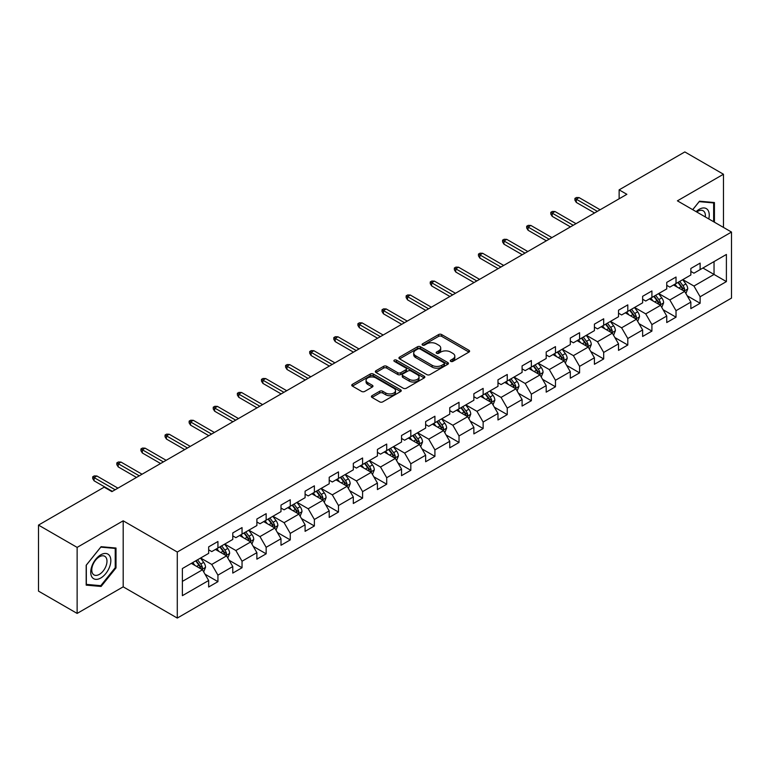 <?xml version="1.0" encoding="UTF-8"?>
<svg xmlns="http://www.w3.org/2000/svg" width="770" height="770" viewBox="0 0 770 770"><rect width="100%" height="100%" fill="white"/><g stroke="black" fill="none" stroke-linecap="round" stroke-linejoin="round"><path stroke-width="1.16" d="M450.729 361.38A1.502 0.866 0 0 0 452.847 361.38L468.969 352.073A2.146 1.242 0 0 0 469.594 351.197A2.146 1.242 0 0 0 468.969 350.321L441.662 334.555A2.146 1.242 0 0 0 438.631 334.555L422.509 343.863A1.502 0.866 0 0 0 422.075 344.479A1.502 0.866 0 0 0 422.509 345.085A1.502 0.866 0 0 0 424.636 345.085L426.724 343.882A6.863 3.966 0 0 1 436.426 343.882L438.708 345.201A6.863 3.966 0 0 1 440.719 348.002A6.863 3.966 0 0 1 438.708 350.802L436.619 352.006A1.502 0.866 0 0 0 436.176 352.622A1.502 0.866 0 0 0 436.619 353.238A1.502 0.866 0 0 0 438.746 353.238L440.825 352.034A6.863 3.966 0 0 1 450.537 352.034L452.808 353.343A6.863 3.966 0 0 1 454.82 356.144A6.863 3.966 0 0 1 452.808 358.945L450.729 360.158A1.502 0.866 0 0 0 450.286 360.764A1.502 0.866 0 0 0 450.729 361.38L450.729 360.158M372.035 395.693A2.146 1.242 0 0 0 371.4 396.569A2.146 1.242 0 0 0 372.035 397.445L379.697 401.863A2.146 1.242 0 0 0 382.728 401.863L400.631 391.535A2.146 1.242 0 0 0 401.257 390.659A2.146 1.242 0 0 0 400.631 389.784L373.325 374.018A2.146 1.242 0 0 0 370.283 374.018L352.391 384.346A2.146 1.242 0 0 0 351.755 385.221A2.146 1.242 0 0 0 352.391 386.097L361.64 391.439A2.146 1.242 0 0 0 364.672 391.439L372.333 387.021A2.146 1.242 0 0 0 372.969 386.145A2.146 1.242 0 0 0 372.333 385.269L367.742 382.623A5.737 3.311 0 0 1 366.068 380.274A5.737 3.311 0 0 1 369.61 377.213A5.737 3.311 0 0 1 375.866 377.935L393.836 388.311A5.737 3.311 0 0 1 395.52 390.659A5.737 3.311 0 0 1 391.978 393.72A5.737 3.311 0 0 1 385.722 392.998L382.728 391.266A2.146 1.242 0 0 0 379.697 391.266L372.035 395.693L372.035 397.445L379.697 393.056L379.697 391.266M123.19 520.809L77.135 547.393L38.5 525.092L38.5 591.119L77.135 613.421L123.19 586.836L177.283 618.069L177.283 552.032L123.19 520.809L123.19 586.836M723.463 227.419L723.463 174.241L677.408 200.835L731.5 232.059L177.283 552.032M723.463 174.241L684.828 151.931L619.138 189.853L619.138 198.776M38.5 525.092L104.181 487.169L111.91 491.626L626.867 194.319L619.138 189.853M426.869 374.624A2.146 1.242 0 0 0 429.91 374.624L447.803 364.297A2.146 1.242 0 0 0 448.438 363.421A2.146 1.242 0 0 0 447.803 362.545L420.497 346.779A2.146 1.242 0 0 0 417.465 346.779L399.563 357.107A2.146 1.242 0 0 0 398.937 357.983A2.146 1.242 0 0 0 399.563 358.858L426.869 374.624M394.933 361.708A1.502 0.866 0 0 1 396.454 361.919L396.454 360.129L424.222 376.164A2.146 1.242 0 0 1 424.847 377.04A2.146 1.242 0 0 1 424.222 377.916L406.319 388.244A2.146 1.242 0 0 1 403.278 388.244L375.972 372.478L375.972 370.726A2.146 1.242 0 0 0 375.346 371.602A2.146 1.242 0 0 0 375.972 372.478M375.972 370.726L383.633 366.308A2.146 1.242 0 0 1 386.675 366.308L397.744 372.699A2.146 1.242 0 0 0 400.775 372.699L405.857 369.764A2.146 1.242 0 0 0 406.493 368.888A2.146 1.242 0 0 0 405.857 368.012L394.336 361.361A1.502 0.866 0 0 1 393.894 360.745A1.502 0.866 0 0 1 394.817 359.946A1.502 0.866 0 0 1 396.454 360.129M177.283 618.069L731.5 298.096L731.5 232.059M205.032 574.208L217.929 581.658L217.929 575.142L232.771 566.576L232.771 573.092L242.04 567.74L242.04 561.224L256.882 552.658L256.882 559.174L266.15 553.822L266.15 547.306L280.992 538.74L280.992 545.256L290.261 539.905L290.261 533.389L305.093 524.822L305.093 531.338L314.372 525.977L314.372 519.471L329.204 510.905L329.204 517.411L338.482 512.06L338.482 505.543L353.315 496.977L353.315 503.493L362.593 498.142L362.593 491.626L377.425 483.06L377.425 489.576L386.704 484.224L386.704 477.708L401.536 469.142L401.536 475.658L410.814 470.306L410.814 463.79L425.646 455.224L425.646 461.74L434.915 456.379L434.915 449.873L449.757 441.306L449.757 447.813L459.026 442.461L459.026 435.945L473.868 427.379L473.868 433.895L483.137 428.543L483.137 422.027L497.978 413.461L497.978 419.977L507.247 414.626L507.247 408.11L522.089 399.543L522.089 406.06L531.358 400.708L531.358 394.192L546.2 385.626L546.2 392.142L555.468 386.781L555.468 380.274L570.3 371.708L570.3 378.214L579.579 372.863L579.579 366.347L594.411 357.79L594.411 364.297L603.69 358.945L603.69 352.429L618.522 343.863L618.522 350.379L627.8 345.027L627.8 338.511L642.632 329.945L642.632 336.461L651.911 331.11L651.911 324.594L666.743 316.027L666.743 322.543L676.022 317.182L676.022 310.676L690.854 302.11L690.854 308.626L700.122 303.264L700.122 296.758L726.399 281.589L726.399 254.456L714.04 261.598L714.04 274.447L726.399 281.589M217.929 581.658L208.66 587.01L208.66 580.503L182.384 595.672L182.384 568.539L208.66 553.37L208.66 546.864L217.929 541.503L217.929 548.019L232.771 539.452L232.771 532.936L242.04 527.585L242.04 534.101L256.882 525.535L256.882 519.019L266.15 513.667L266.15 520.183L280.992 511.617L280.992 505.101L290.261 499.749L290.261 506.265L305.093 497.699L305.093 491.183L314.372 485.832L314.372 492.338L329.204 483.772L329.204 477.265L338.482 471.904L338.482 478.42L353.315 469.854L353.315 463.338L362.593 457.986L362.593 464.503L377.425 455.936L377.425 449.42L386.704 444.069L386.704 450.585L401.536 442.019L401.536 435.502L410.814 430.151L410.814 436.667L425.646 428.101L425.646 421.585L434.915 416.233L434.915 422.74L449.757 414.173L449.757 407.667L459.026 402.306L459.026 408.822L473.868 400.256L473.868 393.74L483.137 388.388L483.137 394.904L497.978 386.338L497.978 379.822L507.247 374.47L507.247 380.986L522.089 372.42L522.089 365.904L531.358 360.553L531.358 367.069L546.2 358.502L546.2 351.986L555.468 346.635L555.468 353.141L570.3 344.575L570.3 338.069L579.579 332.707L579.579 339.224L594.411 330.657L594.411 324.151L603.69 318.79L603.69 325.306L618.522 316.739L618.522 310.223L627.8 304.872L627.8 311.388L642.632 302.822L642.632 296.306L651.911 290.954L651.911 297.47L666.743 288.904L666.743 282.388L676.022 277.036L676.022 283.543L690.854 274.977L690.854 268.47L700.122 263.109L700.122 269.625L726.399 254.456M215.456 549.443L226.582 555.873L211.75 564.439L200.624 558.009M208.66 549.809L211.75 551.59L217.929 548.019M211.75 564.439L217.929 575.142M226.582 555.873L232.771 566.576M239.566 535.525L250.693 541.955L235.861 550.521L224.734 544.092M232.771 535.881L235.861 537.672L242.04 534.101M235.861 550.521L242.04 561.224M250.693 541.955L256.882 552.658M263.677 521.608L274.803 528.037L259.971 536.603L248.845 530.174M256.882 521.964L259.971 523.754L266.15 520.183M259.971 536.603L266.15 547.306M274.803 528.037L280.992 538.74M287.788 507.69L298.914 514.11L284.082 522.676L272.955 516.256M280.992 508.046L284.082 509.827L290.261 506.265M284.082 522.676L290.261 533.389M298.914 514.11L305.093 524.822M311.898 493.772L323.025 500.192L308.192 508.758L297.056 502.338M305.093 494.128L308.192 495.909L314.372 492.338M308.192 508.758L314.372 519.471M323.025 500.192L329.204 510.905M336.009 479.854L347.135 486.274L332.303 494.841L321.167 488.411M329.204 480.211L332.303 481.991L338.482 478.42M332.303 494.841L338.482 505.543M347.135 486.274L353.315 496.977M360.119 465.927L371.246 472.356L356.404 480.923L345.278 474.493M353.315 466.283L356.404 468.073L362.593 464.503M356.404 480.923L362.593 491.626M371.246 472.356L377.425 483.06M384.23 452.009L395.356 458.439L380.515 467.005L369.388 460.575M377.425 452.365L380.515 454.156L386.704 450.585M380.515 467.005L386.704 477.708M395.356 458.439L401.536 469.142M408.341 438.092L419.467 444.511L404.625 453.078L393.499 446.658M401.536 438.448L404.625 440.228L410.814 436.667M404.625 453.078L410.814 463.79M419.467 444.511L425.646 455.224M432.451 424.174L443.578 430.594L428.736 439.16L417.61 432.74M425.646 424.53L428.736 426.311L434.915 422.74M428.736 439.16L434.915 449.873M443.578 430.594L449.757 441.306M456.552 410.256L467.688 416.676L452.847 425.242L441.72 418.822M449.757 410.612L452.847 412.393L459.026 408.822M452.847 425.242L459.026 435.945M467.688 416.676L473.868 427.379M480.663 396.329L491.789 402.758L476.957 411.324L465.831 404.895M473.868 396.685L476.957 398.475L483.137 394.904M476.957 411.324L483.137 422.027M491.789 402.758L497.978 413.461M504.774 382.411L515.9 388.84L501.068 397.407L489.941 390.977M497.978 382.767L501.068 384.557L507.247 380.986M501.068 397.407L507.247 408.11M515.9 388.84L522.089 399.543M528.884 368.493L540.011 374.913L525.178 383.479L514.052 377.059M522.089 368.849L525.178 370.63L531.358 367.069M525.178 383.479L531.358 394.192M540.011 374.913L546.2 385.626M552.995 354.575L564.121 360.995L549.289 369.561L538.163 363.142M546.2 354.931L549.289 356.712L555.468 353.141M549.289 369.561L555.468 380.274M564.121 360.995L570.3 371.708M577.105 340.658L588.232 347.078L573.4 355.644L562.264 349.224M570.3 341.014L573.4 342.794L579.579 339.224M573.4 355.644L579.579 366.347M588.232 347.078L594.411 357.79M601.216 326.73L612.343 333.16L597.51 341.726L586.374 335.297M594.411 327.086L597.51 328.877L603.69 325.306M597.51 341.726L603.69 352.429M612.343 333.16L618.522 343.863M625.327 312.812L636.453 319.242L621.611 327.808L610.485 321.379M618.522 313.169L621.611 314.959L627.8 311.388M621.611 327.808L627.8 338.511M636.453 319.242L642.632 329.945M649.437 298.895L660.564 305.315L645.722 313.881L634.596 307.461M642.632 299.251L645.722 301.031L651.911 297.47M645.722 313.881L651.911 324.594M660.564 305.315L666.743 316.027M673.548 284.977L684.674 291.397L669.833 299.963L658.706 293.543M666.743 285.333L669.833 287.114L676.022 283.543M669.833 299.963L676.022 310.676M684.674 291.397L690.854 302.11M702.904 268.018L714.04 274.447L693.943 286.045L682.817 279.625M690.854 271.415L693.943 273.196L700.122 269.625M693.943 286.045L700.122 296.758M77.135 547.393L77.135 613.421M182.384 581.389L202.481 569.79L191.345 563.371M202.481 569.79L208.66 580.503M687.225 295.815L700.122 303.264M663.114 309.733L676.022 317.182M639.004 323.66L651.911 331.11M614.893 337.578L627.8 345.027M590.782 351.495L603.69 358.945M566.672 365.413L579.579 372.863M542.561 379.331L555.468 386.781M518.451 393.258L531.358 400.708M494.34 407.176L507.247 414.626M470.239 421.094L483.137 428.543M446.128 435.012L459.026 442.461M422.018 448.929L434.915 456.379M397.907 462.857L410.814 470.306M373.797 476.774L386.704 484.224M349.686 490.692L362.593 498.142M325.575 504.61L338.482 512.06M301.465 518.528L314.372 525.977M277.354 532.455L290.261 539.905M253.243 546.373L266.15 553.822M229.133 560.291L242.04 567.74M714.425 222.203L714.425 202.539L699.506 201.201L692.702 209.661M86.182 585.133L101.091 586.461L116.01 567.913L116.01 548.028L101.091 546.69L86.182 565.247L86.182 585.133M115.231 567.461L116.01 567.913M99.513 585.556L101.091 586.461M451.326 361.592L452.808 360.735A6.863 3.966 0 0 0 454.82 357.935L454.82 356.144M440.719 348.002L440.719 349.782A6.863 3.966 0 0 1 438.708 352.593L437.216 353.449M468.94 352.092L441.662 336.346A2.146 1.242 0 0 0 438.631 336.346L423.115 345.297M447.774 364.306L420.497 348.56A2.146 1.242 0 0 0 417.465 348.56L399.592 358.878L399.563 357.107M444.011 364.027A1.502 0.866 0 0 0 444.454 363.421A1.502 0.866 0 0 0 444.011 362.805L420.045 348.964A1.502 0.866 0 0 0 417.918 348.964L415.723 350.235A6.863 3.966 0 0 0 413.711 353.035A6.863 3.966 0 0 0 415.723 355.836L432.105 365.298A6.863 3.966 0 0 0 441.816 365.298L444.011 364.027L444.011 365.817A1.502 0.866 0 0 0 444.454 365.201L444.454 363.421M413.711 353.035L413.711 354.826A6.863 3.966 0 0 0 415.723 357.627L415.723 355.836M444.011 365.817L441.816 367.088A6.863 3.966 0 0 1 432.105 367.088L415.723 357.627M376.001 372.497L383.633 368.089L383.633 366.308M406.493 368.888L406.493 370.678A2.146 1.242 0 0 1 405.857 371.554L400.775 374.49A2.146 1.242 0 0 1 397.744 374.49L386.675 368.089A2.146 1.242 0 0 0 383.633 368.089M396.454 361.919L424.193 377.926M409.236 379.331A5.737 3.311 0 0 0 415.492 380.053A5.737 3.311 0 0 0 419.034 376.992A5.737 3.311 0 0 0 417.35 374.653L411.016 370.996A2.146 1.242 0 0 0 407.985 370.996L402.903 373.922A2.146 1.242 0 0 0 402.277 374.798A2.146 1.242 0 0 0 402.903 375.673L409.236 379.331L409.236 381.121A5.737 3.311 0 0 0 415.492 381.833A5.737 3.311 0 0 0 419.034 378.773L419.034 376.992M402.277 374.798L402.277 376.588A2.146 1.242 0 0 0 402.903 377.464L402.903 375.673M409.236 381.121L402.903 377.464M395.52 390.659L395.52 392.44A5.737 3.311 0 0 1 391.978 395.501A5.737 3.311 0 0 1 385.722 394.779L382.728 393.056A2.146 1.242 0 0 0 379.697 393.056M366.068 380.274L366.068 382.064A5.737 3.311 0 0 0 367.742 384.403L367.742 382.623M372.305 387.041L367.742 384.403M400.602 391.545L373.325 375.798A2.146 1.242 0 0 0 370.283 375.798L352.419 386.117M685.897 293.514L687.735 288.885A5.794 3.34 -120 0 0 685.887 283.947L682.692 279.693M677.128 287.046L674.963 284.159M683.779 290.887L684.607 289.125A5.794 3.34 -120 0 0 682.942 285.651L679.756 281.387M678.303 282.224L681.845 286.95A2.955 1.704 60 0 1 682.384 287.845L684.607 289.125M677.898 282.455L681.094 286.719A5.794 3.34 60 0 1 682.749 290.203M597.347 211.365L576.297 199.209L576.297 202.423L574.911 200.19L574.911 198.41L576.297 199.209L579.078 197.601L600.128 209.758M576.297 202.423L594.565 212.963M574.911 198.41L576.461 197.515L579.078 197.601M712.693 202.375L713.646 202.934L713.646 221.76M692.74 209.681L699.199 201.644L713.646 202.934M708.766 218.94A14.207 8.2 120 0 0 706.302 208.603A14.207 8.2 120 0 0 696.128 211.644M705.32 216.948A10.761 6.208 120 0 0 703.164 210.778A10.761 6.208 120 0 0 696.744 212M100.783 578A14.207 8.2 120 0 0 110.832 560.599A14.207 8.2 120 0 0 100.783 554.804A14.207 8.2 120 0 0 90.735 572.197A14.207 8.2 120 0 0 100.783 578M99.378 574.372A10.761 6.208 120 0 0 106.404 564.891A10.761 6.208 120 0 0 104.749 556.277A10.761 6.208 120 0 0 99.378 556.806A10.761 6.208 120 0 0 92.352 566.287A10.761 6.208 120 0 0 93.998 574.901A10.761 6.208 120 0 0 99.378 574.372M86.336 565.113L100.783 547.133L115.231 548.423L115.231 567.692L100.783 585.672L86.336 584.382L86.307 565.093M114.278 547.874L115.231 548.423M661.786 307.432L663.625 302.803A5.794 3.34 -120 0 0 661.776 297.875L658.581 293.611M653.018 300.964L650.852 298.077M659.669 304.805L660.496 303.053A5.794 3.34 -120 0 0 658.841 299.569L655.645 295.305M654.192 296.142L657.734 300.868A2.955 1.704 60 0 1 658.273 301.763L660.496 303.053M653.788 296.383L656.983 300.637A5.794 3.34 60 0 1 658.639 304.121M637.675 321.35L639.514 316.72A5.794 3.34 -120 0 0 637.666 311.792L634.47 307.528M628.917 314.882L626.741 311.994M635.558 318.722L636.386 316.971A5.794 3.34 -120 0 0 634.73 313.486L631.535 309.232M630.081 310.069L633.623 314.786A2.955 1.704 60 0 1 634.162 315.681L636.386 316.971M629.687 310.3L632.873 314.555A5.794 3.34 60 0 1 634.528 318.039M573.246 225.283L552.196 213.126L552.196 216.341L550.8 214.108L550.8 212.327L552.196 213.126L554.978 211.519L576.027 223.675M552.196 216.341L570.454 226.89M550.8 212.327L552.35 211.432L554.978 211.519M549.135 239.201L528.085 227.044L528.085 230.259L526.69 228.026L526.69 226.245L528.085 227.044L530.867 225.446L551.917 237.593M528.085 230.259L546.354 240.808M526.69 226.245L528.239 225.35L530.867 225.446M613.565 335.277L615.403 330.638A5.794 3.34 -120 0 0 613.555 325.71L610.36 321.456M604.806 328.809L602.64 325.912M611.447 332.64L612.275 330.888A5.794 3.34 -120 0 0 610.62 327.404L607.424 323.15M605.98 323.987L609.513 328.713A2.955 1.704 60 0 1 610.052 329.608L612.275 330.888M605.576 324.218L608.762 328.472A5.794 3.34 60 0 1 610.418 331.957M589.454 349.195L591.293 344.565A5.794 3.34 -120 0 0 589.445 339.628L586.249 335.373M580.696 342.727L578.53 339.83M587.337 346.558L588.165 344.806A5.794 3.34 -120 0 0 586.509 341.322L583.313 337.067M581.87 337.905L585.402 342.631A2.955 1.704 60 0 1 585.941 343.526L588.165 344.806M581.466 338.136L584.651 342.4A5.794 3.34 60 0 1 586.307 345.884M565.344 363.113L567.182 358.483A5.794 3.34 -120 0 0 565.334 353.546L562.148 349.291M556.585 356.645L554.419 353.748M563.226 360.476L564.054 358.724A5.794 3.34 -120 0 0 562.398 355.249L559.203 350.985M557.759 351.823L561.291 356.548A2.955 1.704 60 0 1 561.831 357.444L564.054 358.724M557.355 352.054L560.541 356.317A5.794 3.34 60 0 1 562.196 359.802M525.024 253.118L503.975 240.972L503.975 244.177L502.579 241.953L502.579 240.163L503.975 240.972L506.756 239.364L527.806 251.511M503.975 244.177L522.243 254.726M502.579 240.163L504.129 239.268L506.756 239.364M500.914 267.036L479.864 254.889L479.864 258.104L478.468 255.871L478.468 254.081L479.864 254.889L482.646 253.282L503.696 265.438M479.864 258.104L498.132 268.643M478.468 254.081L480.018 253.195L482.646 253.282M476.803 280.963L455.753 268.807L455.753 272.022L454.358 269.789L454.358 268.008L455.753 268.807L458.535 267.2L479.585 279.356M455.753 272.022L474.022 282.561M454.358 268.008L455.907 267.113L458.535 267.2M452.693 294.881L431.643 282.725L431.643 285.94L430.257 283.707L430.257 281.926L431.643 282.725L434.424 281.117L455.474 293.274M431.643 285.94L449.911 296.489M430.257 281.926L431.797 281.031L434.424 281.117M428.582 308.799L407.532 296.642L407.532 299.857L406.146 297.624L406.146 295.844L407.532 296.642L410.314 295.035L431.364 307.192M407.532 299.857L425.8 310.406M406.146 295.844L407.686 294.949L410.314 295.035M404.471 322.717L383.422 310.57L383.422 313.775L382.036 311.552L382.036 309.761L383.422 310.57L386.203 308.963L407.253 321.109M383.422 313.775L401.69 324.324M382.036 309.761L383.575 308.866L386.203 308.963M380.361 336.634L359.311 324.488L359.311 327.693L357.925 325.469L357.925 323.679L359.311 324.488L362.092 322.88L383.142 335.027M359.311 327.693L377.579 338.242M357.925 323.679L359.465 322.794L362.092 322.88M356.25 350.562L335.2 338.405L335.2 341.62L333.814 339.387L333.814 337.597L335.2 338.405L337.982 336.798L359.032 348.954M335.2 341.62L353.469 352.159M333.814 337.597L335.354 336.711L337.982 336.798M332.139 364.48L311.09 352.323L311.09 355.538L309.704 353.305L309.704 351.524L311.09 352.323L313.881 350.716L334.921 362.872M311.09 355.538L329.358 366.087M309.704 351.524L311.253 350.629L313.881 350.716M308.038 378.397L286.989 366.241L286.989 369.456L285.593 367.223L285.593 365.442L286.989 366.241L289.77 364.633L310.82 376.79M286.989 369.456L305.257 380.005M285.593 365.442L287.143 364.547L289.77 364.633M283.928 392.315L262.878 380.168L262.878 383.373L261.482 381.14L261.482 379.36L262.878 380.168L265.66 378.561L286.709 390.708M262.878 383.373L281.146 393.922M261.482 379.36L263.032 378.465L265.66 378.561M259.817 406.233L238.767 394.086L238.767 397.291L237.372 395.068L237.372 393.278L238.767 394.086L241.549 392.479L262.599 404.625M238.767 397.291L257.036 407.84M237.372 393.278L238.921 392.392L241.549 392.479M235.707 420.16L214.657 408.004L214.657 411.219L213.261 408.986L213.261 407.195L214.657 408.004L217.438 406.396L238.488 418.553M214.657 411.219L232.925 421.758M213.261 407.195L214.811 406.31L217.438 406.396M211.596 434.078L190.546 421.922L190.546 425.136L189.151 422.903L189.151 421.123L190.546 421.922L193.328 420.314L214.378 432.471M190.546 425.136L208.814 435.685M189.151 421.123L190.7 420.228L193.328 420.314M187.485 447.996L166.435 435.839L166.435 439.054L165.049 436.821L165.049 435.04L166.435 435.839L169.217 434.232L190.267 446.388M166.435 439.054L184.704 449.603M165.049 435.04L166.59 434.145L169.217 434.232M163.375 461.913L142.325 449.757L142.325 452.972L140.939 450.739L140.939 448.958L142.325 449.757L145.106 448.159L166.156 460.306M142.325 452.972L160.593 463.521M140.939 448.958L142.479 448.063L145.106 448.159M139.264 475.831L118.214 463.684L118.214 466.889L116.828 464.666L116.828 462.876L118.214 463.684L120.996 462.077L142.046 474.224M118.214 466.889L136.483 477.439M116.828 462.876L118.368 461.99L120.996 462.077M115.154 489.758L94.104 477.602L94.104 480.817L92.718 478.584L92.718 476.794L94.104 477.602L96.885 475.995L117.935 488.151M94.104 480.817L112.372 491.356M92.718 476.794L94.258 475.908L96.885 475.995M541.233 377.031L543.071 372.401A5.794 3.34 -120 0 0 541.223 367.473L538.038 363.209M532.474 370.562L530.309 367.675M539.115 374.403L539.943 372.651A5.794 3.34 -120 0 0 538.288 369.167L535.102 364.903M533.649 365.74L537.191 370.466A2.955 1.704 60 0 1 537.72 371.361L539.943 372.651M533.244 365.981L536.43 370.235A5.794 3.34 60 0 1 538.095 373.719M517.122 390.948L518.961 386.319A5.794 3.34 -120 0 0 517.113 381.391L513.927 377.127M508.364 384.48L506.198 381.593M515.005 388.321L515.833 386.569A5.794 3.34 -120 0 0 514.177 383.085L510.991 378.821M509.538 379.668L513.08 384.384A2.955 1.704 60 0 1 513.609 385.279L515.833 386.569M509.134 379.899L512.319 384.153A5.794 3.34 60 0 1 513.985 387.637M493.012 404.876L494.85 400.236A5.794 3.34 -120 0 0 493.002 395.308L489.816 391.054M484.253 398.408L482.087 395.511M490.894 402.238L491.722 400.487A5.794 3.34 -120 0 0 490.067 397.002L486.881 392.748M485.427 393.586L488.969 398.311A2.955 1.704 60 0 1 489.499 399.207L491.722 400.487M485.023 393.817L488.219 398.071A5.794 3.34 60 0 1 489.874 401.555M468.901 418.793L470.74 414.164A5.794 3.34 -120 0 0 468.892 409.226L465.706 404.972M460.142 412.325L457.977 409.428M466.784 416.156L467.621 414.404A5.794 3.34 -120 0 0 465.956 410.92L462.77 406.666M461.317 407.503L464.859 412.229A2.955 1.704 60 0 1 465.388 413.124L467.621 414.404M460.912 407.734L464.108 411.998A5.794 3.34 60 0 1 465.763 415.473M444.791 432.711L446.629 428.082A5.794 3.34 -120 0 0 444.781 423.144L441.595 418.89M436.032 426.243L433.866 423.346M442.683 430.074L443.51 428.322A5.794 3.34 -120 0 0 441.845 424.838L438.659 420.584M437.206 421.421L440.748 426.147A2.955 1.704 60 0 1 441.287 427.042L443.51 428.322M436.802 421.652L439.997 425.916A5.794 3.34 60 0 1 441.653 429.4M420.69 446.629L422.528 441.999A5.794 3.34 -120 0 0 420.68 437.071L417.484 432.807M411.921 440.161L409.756 437.273M418.572 444.001L419.4 442.25A5.794 3.34 -120 0 0 417.735 438.765L414.549 434.501M413.095 435.339L416.637 440.065A2.955 1.704 60 0 1 417.176 440.96L419.4 442.25M412.691 435.579L415.887 439.834A5.794 3.34 60 0 1 417.542 443.318M396.579 460.547L398.417 455.917A5.794 3.34 -120 0 0 396.569 450.989L393.374 446.725M387.82 454.079L385.645 451.191M394.461 457.919L395.289 456.167A5.794 3.34 -120 0 0 393.634 452.683L390.438 448.419M388.985 449.266L392.527 453.982A2.955 1.704 60 0 1 393.066 454.878L395.289 456.167M388.581 449.497L391.776 453.751A5.794 3.34 60 0 1 393.432 457.236M372.468 474.474L374.307 469.835A5.794 3.34 -120 0 0 372.459 464.907L369.263 460.653M363.709 468.006L361.534 465.109M370.351 471.837L371.178 470.085A5.794 3.34 -120 0 0 369.523 466.601L366.328 462.347M364.874 463.184L368.416 467.9A2.955 1.704 60 0 1 368.955 468.805L371.178 470.085M364.48 463.415L367.665 467.669A5.794 3.34 60 0 1 369.321 471.153M348.358 488.392L350.196 483.762A5.794 3.34 -120 0 0 348.348 478.825L345.153 474.57M339.599 481.924L337.433 479.027M346.24 485.755L347.068 484.003A5.794 3.34 -120 0 0 345.412 480.519L342.217 476.264M340.773 477.102L344.306 481.828A2.955 1.704 60 0 1 344.844 482.723L347.068 484.003M340.369 477.333L343.555 481.597A5.794 3.34 60 0 1 345.21 485.071M324.247 502.31L326.085 497.68A5.794 3.34 -120 0 0 324.237 492.742L321.052 488.488M315.488 495.841L313.323 492.944M322.13 499.672L322.957 497.921A5.794 3.34 -120 0 0 321.302 494.436L318.106 490.182M316.663 491.019L320.195 495.745A2.955 1.704 60 0 1 320.734 496.64L322.957 497.921M316.258 491.25L319.444 495.514A5.794 3.34 60 0 1 321.1 498.999M300.136 516.227L301.975 511.598A5.794 3.34 -120 0 0 300.127 506.67L296.941 502.406M291.378 509.759L289.212 506.872M298.019 513.6L298.847 511.848A5.794 3.34 -120 0 0 297.191 508.364L294.005 504.1M292.552 504.937L296.084 509.663A2.955 1.704 60 0 1 296.623 510.558L298.847 511.848M292.148 505.168L295.333 509.432A5.794 3.34 60 0 1 296.999 512.916M276.026 530.145L277.864 525.515A5.794 3.34 -120 0 0 276.016 520.587L272.83 516.324M267.267 523.677L265.101 520.79M273.908 527.517L274.736 525.766A5.794 3.34 -120 0 0 273.081 522.281L269.895 518.018M268.441 518.855L271.983 523.581A2.955 1.704 60 0 1 272.513 524.476L274.736 525.766M268.037 519.096L271.223 523.35A5.794 3.34 60 0 1 272.888 526.834M251.915 544.072L253.754 539.433A5.794 3.34 -120 0 0 251.906 534.505L248.72 530.241M243.156 537.604L240.991 534.707M249.798 541.435L250.625 539.683A5.794 3.34 -120 0 0 248.97 536.199L245.784 531.945M244.331 532.782L247.873 537.499A2.955 1.704 60 0 1 248.402 538.403L250.625 539.683M243.926 533.013L247.112 537.268A5.794 3.34 60 0 1 248.777 540.752M227.805 557.99L229.643 553.361A5.794 3.34 -120 0 0 227.795 548.423L224.609 544.169M219.046 551.522L216.88 548.625M225.687 555.353L226.515 553.601A5.794 3.34 -120 0 0 224.859 550.117L221.673 545.863M220.22 546.7L223.762 551.426A2.955 1.704 60 0 1 224.291 552.321L226.515 553.601M219.816 546.931L223.011 551.185A5.794 3.34 60 0 1 224.667 554.669M203.694 571.908L205.532 567.278A5.794 3.34 -120 0 0 203.684 562.341L200.498 558.086M194.935 565.44L192.769 562.543M201.576 569.271L202.414 567.519A5.794 3.34 -120 0 0 200.749 564.035L197.563 559.78M196.109 560.618L199.651 565.344A2.955 1.704 60 0 1 200.19 566.239L202.414 567.519M195.705 560.849L198.901 565.113A5.794 3.34 60 0 1 200.556 568.597M452.808 360.735L452.808 358.945M436.619 353.238L436.619 352.006M438.708 352.593L438.708 350.802M422.509 345.085L422.509 343.863M438.631 336.346L438.631 334.555M441.662 336.346L441.662 334.555M468.969 352.073L468.969 350.321M417.465 348.56L417.465 346.779M420.497 348.56L420.497 346.779M447.803 364.297L447.803 362.545M432.105 367.088L432.105 365.298M441.816 367.088L441.816 365.298M386.675 368.089L386.675 366.308M397.744 374.49L397.744 372.699M400.775 374.49L400.775 372.699M405.857 371.554L405.857 369.764M424.222 377.916L424.222 376.164M382.728 393.056L382.728 391.266M385.722 394.779L385.722 392.998M372.333 387.021L372.333 385.269M352.391 386.097L352.391 384.346M370.283 375.798L370.283 374.018M373.325 375.798L373.325 374.018M400.631 391.535L400.631 389.784M684.097 291.07L687.697 288.991M682.942 285.651L685.887 283.947M678.822 288.028L681.094 286.719M659.986 304.987L663.586 302.918M658.841 299.569L661.776 297.875M654.721 301.946L656.983 300.637M635.876 318.905L639.475 316.836M634.73 313.486L637.666 311.792M630.611 315.864L632.873 314.555M611.775 332.833L615.365 330.753M610.62 327.404L613.555 325.71M606.5 329.781L608.762 328.472M587.664 346.75L591.254 344.671M586.509 341.322L589.445 339.628M582.389 343.699L584.651 342.4M563.553 360.668L567.144 358.589M562.398 355.249L565.334 353.546M558.279 357.627L560.541 356.317M539.443 374.586L543.033 372.516M538.288 369.167L541.223 367.473M534.168 371.544L536.43 370.235M515.332 388.503L518.922 386.434M514.177 383.085L517.113 381.391M510.058 385.462L512.319 384.153M491.222 402.431L494.812 400.352M490.067 397.002L493.002 395.308M485.947 399.38L488.219 398.071M467.111 416.349L470.701 414.27M465.956 410.92L468.892 409.226M461.836 413.298L464.108 411.998M443 430.266L446.6 428.187M441.845 424.838L444.781 423.144M437.726 427.225L439.997 425.916M418.89 444.184L422.489 442.115M417.735 438.765L420.68 437.071M413.615 441.143L415.887 439.834M394.779 458.102L398.379 456.033M393.634 452.683L396.569 450.989M389.514 455.06L391.776 453.751M370.678 472.029L374.268 469.95M369.523 466.601L372.459 464.907M365.404 468.978L367.665 467.669M346.567 485.947L350.158 483.868M345.412 480.519L348.348 478.825M341.293 482.896L343.555 481.597M322.457 499.865L326.047 497.786M321.302 494.436L324.237 492.742M317.182 496.823L319.444 495.514M298.346 513.782L301.936 511.713M297.191 508.364L300.127 506.67M293.072 510.741L295.333 509.432M274.236 527.7L277.826 525.631M273.081 522.281L276.016 520.587M268.961 524.659L271.223 523.35M250.125 541.618L253.715 539.549M248.97 536.199L251.906 534.505M244.85 538.577L247.112 537.268M226.014 555.545L229.604 553.466M224.859 550.117L227.795 548.423M220.74 552.494L223.011 551.185M201.904 569.463L205.494 567.384M200.749 564.035L203.684 562.341M196.629 566.422L198.901 565.113"/></g></svg>
